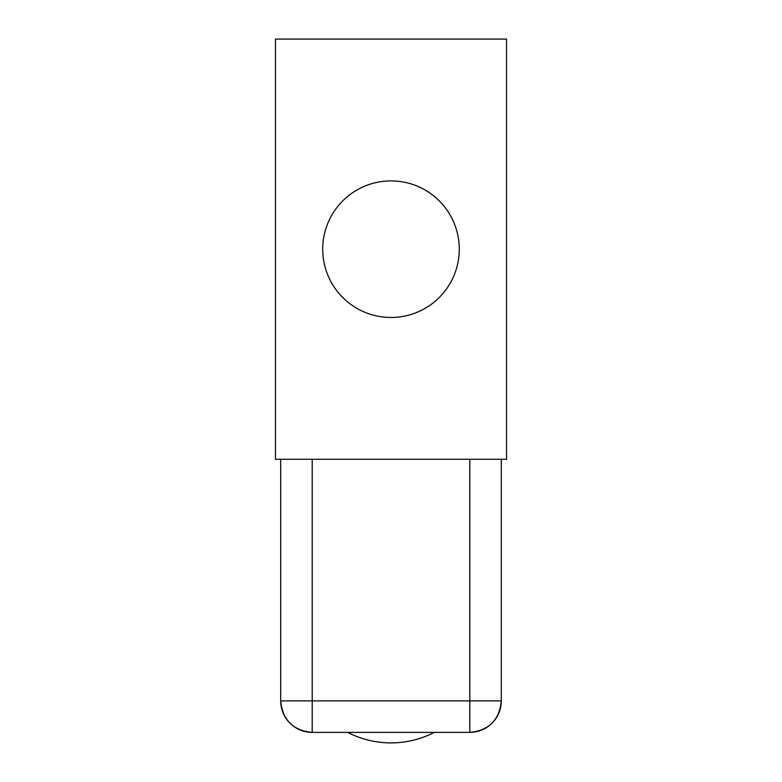 <?xml version="1.0" encoding="UTF-8"?>
<svg xmlns="http://www.w3.org/2000/svg" width="782" height="782" viewBox="0 0 782 782"><rect width="100%" height="100%" fill="white"/><g stroke="black" fill="none" stroke-linecap="round" stroke-linejoin="round"><path stroke-width="1.17" d="M506.55 459.278L506.55 39.1L275.45 39.1L506.55 39.1L506.55 459.278L275.45 459.278L275.45 39.1L275.45 459.278L506.55 459.278M347.687 732.392A94.544 94.544 0 0 0 434.313 732.392A94.544 94.544 0 0 1 347.687 732.392M469.787 732.392L312.214 732.392L312.214 700.877L280.699 700.877L280.699 459.278L280.699 700.877L312.214 700.877L312.214 459.278L312.214 700.877L469.787 700.877L312.214 700.877L312.214 732.392C293.074 730.525 282.566 720.027 280.699 700.877A31.515 31.515 0 0 0 312.214 732.392L469.787 732.392L469.787 700.877L469.787 732.392A31.515 31.515 0 0 0 501.301 700.877C499.434 720.027 488.926 730.525 469.787 732.392M469.787 459.278L469.787 700.877L501.301 700.877L501.301 459.278L501.301 700.877L469.787 700.877L469.787 459.278M391 317.472A68.278 68.278 0 0 0 459.278 249.194A68.278 68.278 0 0 0 391 180.906A68.278 68.278 0 0 0 322.722 249.194A68.278 68.278 0 0 0 391 317.472A68.278 68.278 0 0 0 459.278 249.194A68.278 68.278 0 0 0 391 180.906A68.278 68.278 0 0 1 459.278 249.194A68.278 68.278 0 0 1 391 317.472A68.278 68.278 0 0 1 322.722 249.194A68.278 68.278 0 0 1 391 180.906A68.278 68.278 0 0 0 322.722 249.194A68.278 68.278 0 0 0 391 317.472"/></g></svg>
